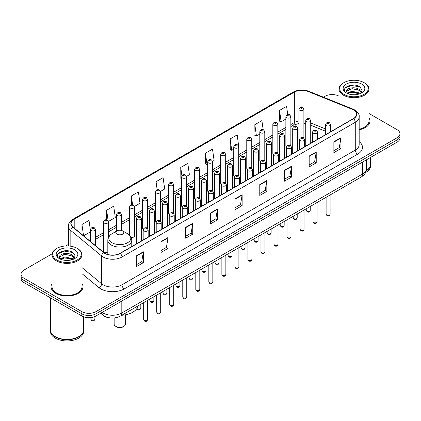 <?xml version="1.0" encoding="UTF-8"?>
<svg xmlns="http://www.w3.org/2000/svg" width="421" height="421" viewBox="0 0 421 421"><rect width="100%" height="100%" fill="white"/><g stroke="black" fill="none" stroke-linecap="round" stroke-linejoin="round"><path stroke-width="0.63" d="M290.122 144.724A2.494 1.442 0 0 1 290.848 145.677L290.853 116.68A2.494 1.442 180 0 1 289.311 118.012A2.494 1.442 180 0 1 286.59 117.696A2.494 1.442 180 0 1 285.864 116.68L285.864 145.74A2.494 1.442 0 0 0 286.564 146.745M277.823 153.202L277.823 124.2A2.494 1.442 180 0 1 276.281 125.532A2.494 1.442 180 0 1 273.561 125.221A2.494 1.442 180 0 1 272.829 124.2L272.829 153.265A2.494 1.442 0 0 0 273.534 154.265M264.056 159.77A2.494 1.442 0 0 1 264.788 160.722L264.788 131.726A2.494 1.442 180 0 1 263.251 133.057A2.494 1.442 180 0 1 260.531 132.741A2.494 1.442 180 0 1 259.799 131.726L259.799 160.785A2.494 1.442 0 0 0 260.504 161.79M251.027 167.29A2.494 1.442 0 0 1 251.758 168.247L251.758 139.251A2.494 1.442 180 0 1 250.216 140.577A2.494 1.442 180 0 1 247.501 140.267A2.494 1.442 180 0 1 246.769 139.251L246.769 168.311A2.494 1.442 0 0 0 247.469 169.31M237.997 174.815A2.494 1.442 0 0 1 238.723 175.768L238.728 146.771A2.494 1.442 180 0 1 237.186 148.103A2.494 1.442 180 0 1 234.471 147.792A2.494 1.442 180 0 1 233.739 146.771L233.739 175.836A2.494 1.442 0 0 0 234.439 176.836M225.698 183.293L225.698 154.296A2.494 1.442 180 0 1 224.156 155.628A2.494 1.442 180 0 1 221.435 155.312A2.494 1.442 180 0 1 220.709 154.296L220.709 183.356A2.494 1.442 0 0 0 221.409 184.361M211.937 189.86A2.494 1.442 0 0 1 212.663 190.818L212.668 161.817A2.494 1.442 180 0 1 211.126 163.148A2.494 1.442 180 0 1 208.406 162.838A2.494 1.442 180 0 1 207.674 161.817L207.674 190.881A2.494 1.442 0 0 0 208.379 191.881M198.901 197.386A2.494 1.442 0 0 1 199.633 198.338L199.633 169.342A2.494 1.442 180 0 1 198.096 170.673A2.494 1.442 180 0 1 195.376 170.363A2.494 1.442 180 0 1 194.644 169.342L194.644 198.402A2.494 1.442 0 0 0 195.349 199.407M185.871 204.911A2.494 1.442 0 0 1 186.603 205.864L186.603 176.867A2.494 1.442 180 0 1 185.061 178.199A2.494 1.442 180 0 1 182.346 177.883A2.494 1.442 180 0 1 181.614 176.867L181.614 205.927A2.494 1.442 0 0 0 182.314 206.927M173.573 213.389L173.573 184.387A2.494 1.442 180 0 1 172.031 185.719A2.494 1.442 180 0 1 169.316 185.408A2.494 1.442 180 0 1 168.584 184.387L168.584 213.452A2.494 1.442 0 0 0 169.284 214.452M159.812 219.957A2.494 1.442 0 0 1 160.538 220.909L160.543 191.913A2.494 1.442 180 0 1 159.001 193.244A2.494 1.442 180 0 1 156.28 192.929A2.494 1.442 180 0 1 155.554 191.913L155.554 220.972A2.494 1.442 0 0 0 156.254 221.978M146.782 227.477A2.494 1.442 0 0 1 147.508 228.435L147.508 199.438A2.494 1.442 180 0 1 145.971 200.764A2.494 1.442 180 0 1 143.251 200.454A2.494 1.442 180 0 1 142.519 199.438L142.519 228.498A2.494 1.442 0 0 0 143.224 229.498M108.418 237.491L108.418 222.004A2.494 1.442 180 0 1 106.876 223.335A2.494 1.442 180 0 1 104.161 223.025A2.494 1.442 180 0 1 103.429 222.004L103.429 251.069A2.494 1.442 0 0 0 104.161 252.084A2.494 1.442 0 0 0 107.823 252M303.883 138.156L303.883 109.155A2.494 1.442 180 0 1 302.341 110.486A2.494 1.442 180 0 1 299.626 110.176A2.494 1.442 180 0 1 298.894 109.155L298.894 138.214A2.494 1.442 0 0 0 299.594 139.219M325.612 131.289L310.73 125.269M277.818 153.202A2.494 1.442 0 0 0 277.092 152.244M225.693 183.293A2.494 1.442 0 0 0 224.967 182.34M173.568 213.389A2.494 1.442 0 0 0 172.842 212.431M131.126 237.376A2.494 1.442 0 0 0 134.478 236.023A2.494 1.442 0 0 0 133.746 235.002M303.878 138.151A2.494 1.442 0 0 0 303.152 137.199M110.897 317.992A9.978 5.762 180 0 1 103.419 315.55L100.651 313.266M52.13 253.821L23.971 270.082A9.978 5.762 0 0 0 21.05 274.155L21.05 278.502A9.978 5.762 0 0 0 23.971 282.575L81.837 315.982A9.978 5.762 0 0 0 95.951 315.982L397.029 142.156A9.978 5.762 0 0 0 399.95 138.083L399.95 135.909A9.978 5.762 0 0 1 397.029 139.982A9.978 5.762 0 0 0 399.95 135.909L399.95 133.736A9.978 5.762 0 0 0 397.029 129.663L368.954 113.454M21.05 274.155A9.978 5.762 0 0 0 23.971 278.228L81.837 311.635A9.978 5.762 0 0 0 95.951 311.635L95.951 313.808L397.029 139.982L95.951 313.808A9.978 5.762 0 0 1 81.837 313.808A9.978 5.762 0 0 0 95.951 313.808L95.951 315.982M23.971 278.228L23.971 280.402L81.837 313.808L23.971 280.402A9.978 5.762 0 0 1 21.05 276.329A9.978 5.762 0 0 0 23.971 280.402L23.971 282.575M52.046 283.575A15.966 9.22 0 0 0 51.052 286.785A15.966 9.22 0 0 0 55.725 293.3A15.966 9.22 0 0 0 73.128 295.3A15.966 9.22 0 0 0 82.984 286.785A15.966 9.22 0 0 0 81.984 283.575A15.966 9.22 0 0 1 82.984 286.785A15.966 9.22 0 0 1 73.128 295.3A15.966 9.22 0 0 1 55.725 293.3A15.966 9.22 0 0 1 51.052 286.785A15.966 9.22 0 0 1 52.046 283.575M353.393 109.902A10.646 6.147 180 0 1 356.513 114.249A10.646 6.147 180 0 1 353.393 118.596L120.059 253.31A10.646 6.147 180 0 1 103.813 252.489L73.007 227.087A10.646 6.147 180 0 1 71.081 223.562A10.646 6.147 180 0 1 74.201 219.215L294.347 92.115A10.646 6.147 180 0 1 307.977 91.431L351.972 109.213A10.646 6.147 180 0 1 353.393 109.902M353.582 109.792A10.909 6.299 0 0 0 352.124 109.086L308.13 91.304A10.909 6.299 0 0 0 294.158 92.01L74.012 219.109A10.909 6.299 0 0 0 72.791 227.177L103.592 252.574A10.909 6.299 0 0 0 120.248 253.416L353.582 118.701A10.909 6.299 0 0 0 353.582 109.792M136.288 255.863L136.288 266.725L143.345 262.651L143.345 251.79L136.288 255.863M136.288 264.798L141.724 261.662L143.319 252.147A2.663 1.537 -120 0 0 143.345 251.79M141.677 261.688L143.345 262.651M160.985 241.601L160.985 252.468L168.042 248.39L168.042 237.528L160.985 241.601M160.985 250.537L166.421 247.401L168.016 237.891A2.663 1.537 -120 0 0 168.042 237.528M166.374 247.427L168.042 248.39M185.682 227.345L185.682 238.207L192.739 234.134L192.739 223.267L185.682 227.345M185.682 236.281L191.118 233.145L192.713 223.63A2.663 1.537 -120 0 0 192.739 223.267M191.071 233.171L192.739 234.134M210.384 213.084L210.384 223.951L217.441 219.873L217.441 209.011L210.384 213.084M210.384 222.02L215.815 218.883L217.41 209.369A2.663 1.537 -120 0 0 217.441 209.011M215.768 218.909L217.441 219.873M333.869 141.788L333.869 152.655L340.926 148.576L340.926 137.714L333.869 141.788M333.869 150.723L339.305 147.587L340.899 138.077A2.663 1.537 -120 0 0 340.926 137.714M339.258 147.613L340.926 148.576M309.172 156.049L309.172 166.911L316.229 162.838L316.229 151.976L309.172 156.049M309.172 164.985L314.608 161.848L316.203 152.334A2.663 1.537 -120 0 0 316.229 151.976M314.561 161.875L316.229 162.838M284.475 170.305L284.475 181.172L291.532 177.099L291.532 166.232L284.475 170.305M284.475 179.241L289.911 176.104L291.506 166.595A2.663 1.537 -120 0 0 291.532 166.232M289.864 176.131L291.532 177.099M259.778 184.566L259.778 195.428L266.835 191.355L266.835 180.493L259.778 184.566M259.778 193.502L265.214 190.366L266.803 180.851A2.663 1.537 -120 0 0 266.835 180.493M265.167 190.392L266.835 191.355M235.081 198.823L235.081 209.69L242.138 205.616L242.138 194.749L235.081 198.823M235.081 207.763L240.517 204.622L242.107 195.112A2.663 1.537 -120 0 0 242.138 194.749M240.47 204.653L242.138 205.616M359.171 129.826A15.966 9.22 0 0 0 369.948 121.106A15.966 9.22 0 0 0 368.954 117.896A15.966 9.22 0 0 1 369.948 121.106A15.966 9.22 0 0 1 359.171 129.826M95.951 311.635L397.029 137.809A9.978 5.762 0 0 0 399.95 133.736M339.016 96.167A9.978 5.762 0 0 0 325.049 96.256L323.46 97.172M68.423 244.417L65.739 245.964M134.42 206.474L139.998 203.248L138.404 191.897L131.352 195.975L131.352 204.88M108.355 221.52L115.301 217.51L113.707 206.158L106.65 210.232L106.65 219.951M90.399 230.298L89.01 220.42L81.953 224.493L81.953 234.465M212.605 161.332L214.094 160.475L212.5 149.123L205.443 153.197L205.559 163.995M238.665 146.287L237.197 134.862L230.14 138.935L230.255 149.734M263.172 129.71L261.894 120.606L254.837 124.679L254.952 135.478M287.748 114.596L286.59 106.345L279.539 110.418L279.649 121.216M160.48 191.429L164.695 188.992L163.106 177.641L156.049 181.714L156.049 190.608M186.54 176.378L189.392 174.731L187.803 163.38L180.746 167.453L180.856 178.251M181.614 178.536L180.746 178.209M180.746 167.453L181.919 175.815M205.443 153.197L207.037 164.548L207.674 164.179M207.037 164.548L205.443 163.953M230.14 138.935L231.734 150.286L233.739 149.129M231.734 150.286L230.14 149.692M254.837 124.679L256.431 136.03L259.799 134.083M256.431 136.03L254.837 135.436M279.539 110.418L281.128 121.769L285.864 119.038M281.128 121.769L279.539 121.174M156.049 181.714L157.196 189.892M131.352 195.975L132.599 204.88M106.65 210.232L108.171 221.057M83.595 235.818L90.399 231.887M81.953 224.493L83.537 235.771M343.868 94.351A14.303 8.257 0 0 0 364.097 94.351A14.303 8.257 0 0 0 364.097 82.674L364.565 82.948A14.967 8.641 0 0 1 368.954 89.057A14.967 8.641 0 0 1 359.713 97.041A14.967 8.641 0 0 1 343.399 95.167A14.967 8.641 0 0 1 339.016 89.057A14.967 8.641 0 0 1 343.399 82.948L343.868 82.674A14.303 8.257 0 0 0 343.868 94.351M359.171 129.21A14.967 8.641 0 0 0 368.954 121.106L368.954 89.057M366.333 170.584A16.635 9.604 0 0 0 370.617 164.153L370.617 157.407M366.249 170.91A16.635 9.604 0 0 0 370.617 164.427A16.635 9.604 0 0 0 370.612 164.29M365.638 172.499A16.635 9.604 0 0 0 370.617 165.648L370.617 164.427M352.167 94.688L354.703 94.762M347.193 93.094L352.035 91.246L359.297 92.946L360.181 93.651M347.641 93.562L352.035 92.11L359.46 93.92M346.462 91.273L347.704 93.62M346.478 91.504C345.667 88.157 354.845 86.168 359.297 89.499L361.46 92.483M346.509 91.715L346.72 91.157L352.035 88.663L359.297 90.357L361.292 92.704M360.434 93.546L362.134 90.21L359.987 86.973C352.377 81.5 338.852 88.71 346.662 93.13L347.046 93.367M361.65 84.084A10.846 6.262 0 0 0 346.315 84.084A10.846 6.262 0 0 0 346.315 92.941A10.846 6.262 0 0 0 361.65 92.941A10.846 6.262 0 0 0 361.65 84.084M347.872 93.841L346.494 91.631M364.565 82.948L364.097 82.674A14.303 8.257 0 0 0 343.868 82.674M345.073 88.057L351.446 85.447L359.839 86.873M349.056 89.331L351.446 88.894L357.44 89.41M349.056 92.778L351.446 92.346L357.44 92.857M114.144 317.971L114.144 324.049A5.657 3.263 0 0 0 115.801 326.359L116.98 327.038A3.994 2.305 0 0 0 122.622 327.038L123.8 326.359A5.657 3.263 0 0 0 125.453 324.049L125.453 314.808M116.98 327.038L115.801 326.359A5.657 3.263 0 0 0 123.8 326.359M116.98 234.144A3.994 2.305 0 0 0 122.622 234.144A3.994 2.305 0 0 0 122.622 230.887L127.579 233.75A10.999 6.352 0 0 1 127.579 242.733A10.999 6.352 0 0 1 112.023 242.733A10.999 6.352 0 0 1 112.023 233.75C109.313 235.36 107.913 237.497 107.823 240.159A11.977 6.915 0 0 0 111.333 245.048A11.977 6.915 0 0 0 124.384 246.548A11.977 6.915 0 0 0 131.773 240.159C131.689 237.497 130.289 235.36 127.579 233.75L122.622 230.887A3.994 2.305 0 0 0 116.98 230.887A3.994 2.305 0 0 0 116.98 234.144M121.785 315.266A18.298 10.562 0 0 0 137.988 305.909M56.903 260.031A14.303 8.257 0 0 0 77.132 260.031A14.303 8.257 0 0 0 77.132 248.353L77.601 248.622A14.967 8.641 0 0 1 81.984 254.737A14.967 8.641 0 0 1 72.744 262.72A14.967 8.641 0 0 1 56.435 260.846A14.967 8.641 0 0 1 52.046 254.737A14.967 8.641 0 0 1 56.435 248.622L56.903 248.353A14.303 8.257 0 0 0 56.903 260.031M52.046 254.737L52.046 286.785A14.967 8.641 0 0 0 56.435 292.895A14.967 8.641 0 0 0 72.744 294.768A14.967 8.641 0 0 0 81.984 286.785L81.984 254.737M78.722 336.658A16.466 9.504 0 0 1 78.659 336.689A16.466 9.504 0 0 1 55.372 336.689L55.256 336.621A16.635 9.604 0 0 0 78.78 336.621A16.635 9.604 0 0 0 83.647 329.832L83.647 316.808M50.388 329.969A16.635 9.604 0 0 0 50.383 330.106A16.635 9.604 0 0 0 55.256 336.895A16.635 9.604 0 0 0 73.38 338.979A16.635 9.604 0 0 0 83.647 330.106A16.635 9.604 0 0 0 83.647 329.969M50.383 330.106L50.383 331.327A16.635 9.604 0 0 0 55.256 338.116A16.635 9.604 0 0 0 73.38 340.2A16.635 9.604 0 0 0 83.647 331.327L83.647 330.106M65.202 260.362L67.734 260.441M60.229 258.773L65.071 256.926L72.333 258.626L73.217 259.331M60.671 259.236L65.071 257.789L72.496 259.594M59.498 256.952L60.74 259.299M59.514 257.184C58.703 253.837 67.881 251.847 72.333 255.173L74.496 258.157M59.545 257.394L59.756 256.831L65.071 254.337L72.333 256.036L74.322 258.383M73.47 259.225L75.17 255.889L73.022 252.647C65.413 247.18 51.888 254.389 59.698 258.804L60.082 259.041M74.685 249.764A10.846 6.262 0 0 0 59.35 249.764A10.846 6.262 0 0 0 59.35 258.62A10.846 6.262 0 0 0 74.685 258.62A10.846 6.262 0 0 0 74.685 249.764M60.908 259.52L59.529 257.31M50.383 297.821L50.383 329.832A16.635 9.604 0 0 0 55.256 336.621L55.372 336.689M77.601 248.622L77.132 248.353A14.303 8.257 0 0 0 56.903 248.353M58.109 253.737L64.481 251.121L72.875 252.553M62.087 255.005L64.481 254.573L70.47 255.084M62.087 258.457L64.481 258.02L70.47 258.536M102.114 312.424A13.304 7.683 0 0 0 103.008 312.992A13.304 7.683 0 0 0 121.822 312.992L362.686 173.931A13.304 7.683 0 0 0 366.58 168.5C366.68 171.805 364.923 174.631 361.307 176.978L120.443 316.039A6.652 3.842 60 0 0 121.822 312.992L121.822 301.041M362.686 161.98L362.686 173.931A6.652 3.842 60 0 1 361.307 176.978M101.572 312.735A6.652 4.452 129.5 0 0 102.735 314.897L100.714 313.229M397.029 142.156L397.029 137.809M81.837 315.982L81.837 311.635M359.171 141.624A16.635 9.604 180 0 1 357.629 154.175L124.295 288.89A3.326 1.921 60 0 1 121.943 284.812L355.277 150.097A13.304 7.683 0 0 0 359.171 144.666L359.171 116.854A13.304 7.683 180 0 1 355.277 122.285A3.326 1.921 -120 0 0 353.582 118.701M124.295 288.89A16.635 9.604 180 0 1 100.772 288.89A16.635 9.604 180 0 1 98.909 287.606L81.984 273.655M103.592 252.574A3.326 2.226 129.5 0 0 101.635 255.979L101.635 283.791A13.304 7.683 0 0 0 103.124 284.812A13.304 7.683 0 0 0 121.943 284.812L121.943 256.999A13.304 7.683 180 0 1 101.635 255.979L70.828 230.576A13.304 7.683 180 0 1 68.423 226.172L68.423 245.975M359.171 116.854C359.618 114.775 358.087 112.46 354.587 109.902L352.84 109.05A3.326 1.558 112 0 0 352.124 109.086M352.84 109.05L308.846 91.268C303.336 89.315 298.105 89.599 293.153 92.115A3.326 1.921 60 0 1 294.158 92.01M74.012 219.109A3.326 1.921 -120 0 0 73.007 219.215C69.554 221.699 68.023 224.014 68.423 226.172M72.791 227.177A3.326 2.226 129.5 0 0 70.828 230.576L70.828 246.232M308.846 91.268A3.326 1.558 112 0 0 308.13 91.304M120.248 253.416A3.326 1.921 60 0 1 121.943 256.999L355.277 122.285L355.277 150.097A3.326 1.921 60 0 0 357.629 154.175M81.984 267.588L101.635 283.791A3.326 2.226 -50.5 0 1 98.909 287.606M74.201 219.215L74.201 228.071M351.972 109.213L351.972 119.411M307.977 91.431L307.977 118.496M331.374 131.305L330.601 130.994M325.612 128.979L310.73 122.958M305.735 121.159A10.646 6.147 0 0 0 303.883 120.848M298.894 120.985A10.646 6.147 0 0 0 294.347 122.537L290.853 124.553M294.347 92.115L294.347 122.537A5.989 3.457 60 0 1 293.105 125.279L290.853 126.579M285.864 127.437L277.823 132.078M272.829 134.957L264.788 139.604M259.799 142.482L251.758 147.124M246.769 150.008L238.728 154.649M233.739 157.528L225.698 162.169M220.709 165.053L212.668 169.695M207.674 172.573L199.633 177.22M194.644 180.099L186.603 184.74M181.614 187.624L173.573 192.265M168.584 195.144L160.543 199.791M155.554 202.669L147.508 207.311M142.519 210.195L134.478 214.836M129.489 217.715L121.448 222.356M116.459 225.24L108.418 229.882M103.429 232.76L95.388 237.407M90.399 240.286L89.584 240.754M235.081 199.17L242.107 195.112M259.778 184.908L266.803 180.851M284.475 170.652L291.506 166.595M309.172 156.391L316.203 152.334M333.869 142.135L340.899 138.077M210.384 213.426L217.41 209.369M185.682 227.687L192.713 223.63M160.985 241.949L168.016 237.891M136.288 256.205L143.319 252.147M330.106 214.21C329.448 216.01 328.427 216.531 327.043 215.789L326.112 214.21A1.994 1.152 0 0 0 326.696 215.026A1.994 1.152 0 0 0 328.875 215.278A1.994 1.152 0 0 0 330.106 214.21L330.106 194.991M326.343 125.6A2.494 1.442 180 0 1 325.612 124.584C326.249 122.537 327.554 121.943 329.527 122.8L330.601 124.584A2.494 1.442 180 0 1 329.064 125.911A2.494 1.442 180 0 1 326.343 125.6M328.696 122.885A0.831 0.479 0 0 0 327.522 122.885A0.831 0.479 0 0 0 327.522 123.564A0.831 0.479 0 0 0 328.696 123.564A0.831 0.479 0 0 0 328.696 122.885M317.071 221.735C316.418 223.53 315.397 224.056 314.008 223.314L313.082 221.735A1.994 1.152 0 0 0 313.666 222.551A1.994 1.152 0 0 0 315.839 222.798A1.994 1.152 0 0 0 317.071 221.735L317.071 202.517M313.313 133.125A2.494 1.442 180 0 1 312.582 132.105C313.219 130.057 314.524 129.463 316.497 130.326L317.571 132.105A2.494 1.442 180 0 1 316.034 133.436A2.494 1.442 180 0 1 313.313 133.125M315.666 130.41A0.831 0.479 0 0 0 314.487 130.41A0.831 0.479 0 0 0 314.487 131.089A0.831 0.479 0 0 0 315.666 131.089A0.831 0.479 0 0 0 315.666 130.41M304.041 229.261C303.383 231.055 302.362 231.582 300.978 230.834L300.052 229.261A1.994 1.152 0 0 0 300.636 230.071A1.994 1.152 0 0 0 302.81 230.324A1.994 1.152 0 0 0 304.041 229.261L304.041 210.042M300.284 140.646A2.494 1.442 180 0 1 299.552 139.63C300.189 137.583 301.494 136.988 303.467 137.851L304.541 139.63A2.494 1.442 180 0 1 302.999 140.961A2.494 1.442 180 0 1 300.284 140.646M302.636 137.93A0.831 0.479 0 0 0 301.457 137.93A0.831 0.479 0 0 0 301.457 138.609A0.831 0.479 0 0 0 302.636 138.609A0.831 0.479 0 0 0 302.636 137.93M291.011 236.781C290.353 238.575 289.332 239.102 287.948 238.36L287.022 236.781A1.994 1.152 0 0 0 287.606 237.597A1.994 1.152 0 0 0 289.78 237.849A1.994 1.152 0 0 0 291.011 236.781L291.011 217.562M287.254 148.171A2.494 1.442 180 0 1 286.522 147.15C287.159 145.103 288.464 144.514 290.437 145.371L291.511 147.15A2.494 1.442 180 0 1 289.969 148.481A2.494 1.442 180 0 1 287.254 148.171M289.606 145.456A0.831 0.479 0 0 0 288.427 145.456A0.831 0.479 0 0 0 288.427 146.134A0.831 0.479 0 0 0 289.606 146.134A0.831 0.479 0 0 0 289.606 145.456M277.981 244.306C277.323 246.101 276.302 246.627 274.918 245.88L273.987 244.306A1.994 1.152 0 0 0 274.571 245.122A1.994 1.152 0 0 0 276.75 245.369A1.994 1.152 0 0 0 277.981 244.306L277.981 225.088M274.218 155.696A2.494 1.442 180 0 1 273.492 154.675C274.129 152.628 275.434 152.034 277.402 152.897L278.481 154.675A2.494 1.442 180 0 1 276.939 156.007A2.494 1.442 180 0 1 274.218 155.696M276.571 152.976A0.831 0.479 0 0 0 275.397 152.976A0.831 0.479 0 0 0 275.397 153.654A0.831 0.479 0 0 0 276.571 153.654A0.831 0.479 0 0 0 276.571 152.976M264.951 251.832C264.293 253.626 263.272 254.147 261.888 253.405L260.957 251.832A1.994 1.152 0 0 0 261.541 252.642A1.994 1.152 0 0 0 263.72 252.895A1.994 1.152 0 0 0 264.951 251.832L264.951 232.613M261.188 163.216A2.494 1.442 180 0 1 260.457 162.201C261.094 160.154 262.399 159.559 264.372 160.417L265.446 162.201A2.494 1.442 180 0 1 263.909 163.532A2.494 1.442 180 0 1 261.188 163.216M263.541 160.501A0.831 0.479 0 0 0 262.367 160.501A0.831 0.479 0 0 0 262.367 161.18A0.831 0.479 0 0 0 263.541 161.18A0.831 0.479 0 0 0 263.541 160.501M251.916 259.352C251.263 261.146 250.242 261.673 248.853 260.931L247.927 259.352A1.994 1.152 0 0 0 248.511 260.167A1.994 1.152 0 0 0 250.684 260.415A1.994 1.152 0 0 0 251.916 259.352L251.916 240.133M248.158 170.742A2.494 1.442 180 0 1 247.427 169.721C248.064 167.674 249.369 167.084 251.342 167.942L252.416 169.721A2.494 1.442 180 0 1 250.879 171.052A2.494 1.442 180 0 1 248.158 170.742M250.511 168.026A0.831 0.479 0 0 0 249.332 168.026A0.831 0.479 0 0 0 249.332 168.705A0.831 0.479 0 0 0 250.511 168.705A0.831 0.479 0 0 0 250.511 168.026M238.886 266.877C238.228 268.672 237.207 269.198 235.823 268.451L234.897 266.877A1.994 1.152 0 0 0 235.481 267.693A1.994 1.152 0 0 0 237.655 267.94A1.994 1.152 0 0 0 238.886 266.877L238.886 247.659M235.129 178.262A2.494 1.442 180 0 1 234.397 177.246C235.034 175.199 236.339 174.604 238.312 175.468L239.386 177.246A2.494 1.442 180 0 1 237.844 178.578A2.494 1.442 180 0 1 235.129 178.262M237.481 175.546A0.831 0.479 0 0 0 236.302 175.546A0.831 0.479 0 0 0 236.302 176.225A0.831 0.479 0 0 0 237.481 176.225A0.831 0.479 0 0 0 237.481 175.546M225.856 274.397C225.198 276.197 224.177 276.718 222.793 275.976L221.867 274.397A1.994 1.152 0 0 0 222.451 275.213A1.994 1.152 0 0 0 224.625 275.466A1.994 1.152 0 0 0 225.856 274.397L225.856 255.179M222.099 185.787A2.494 1.442 180 0 1 221.367 184.772C222.004 182.725 223.309 182.13 225.282 182.988L226.356 184.772A2.494 1.442 180 0 1 224.814 186.098A2.494 1.442 180 0 1 222.099 185.787M224.451 183.072A0.831 0.479 0 0 0 223.272 183.072A0.831 0.479 0 0 0 223.272 183.751A0.831 0.479 0 0 0 224.451 183.751A0.831 0.479 0 0 0 224.451 183.072M212.826 281.923C212.168 283.717 211.147 284.243 209.763 283.501L208.832 281.923A1.994 1.152 0 0 0 209.416 282.738A1.994 1.152 0 0 0 211.595 282.986A1.994 1.152 0 0 0 212.826 281.923L212.826 262.704M209.063 193.313A2.494 1.442 180 0 1 208.332 192.292C208.974 190.245 210.279 189.65 212.247 190.513L213.326 192.292A2.494 1.442 180 0 1 211.784 193.623A2.494 1.442 180 0 1 209.063 193.313M211.416 190.597A0.831 0.479 0 0 0 210.242 190.597A0.831 0.479 0 0 0 210.242 191.276A0.831 0.479 0 0 0 211.416 191.276A0.831 0.479 0 0 0 211.416 190.597M199.796 289.448C199.138 291.243 198.117 291.769 196.733 291.022L195.802 289.448A1.994 1.152 0 0 0 196.386 290.258A1.994 1.152 0 0 0 198.565 290.511A1.994 1.152 0 0 0 199.796 289.448L199.796 270.229M196.033 200.833A2.494 1.442 180 0 1 195.302 199.817C195.939 197.77 197.244 197.175 199.217 198.038L200.291 199.817A2.494 1.442 180 0 1 198.754 201.149A2.494 1.442 180 0 1 196.033 200.833M198.386 198.117A0.831 0.479 0 0 0 197.212 198.117A0.831 0.479 0 0 0 197.212 198.796A0.831 0.479 0 0 0 198.386 198.796A0.831 0.479 0 0 0 198.386 198.117M186.761 296.968C186.108 298.763 185.087 299.289 183.698 298.547L182.772 296.968A1.994 1.152 0 0 0 183.356 297.784A1.994 1.152 0 0 0 185.529 298.036A1.994 1.152 0 0 0 186.761 296.968L186.761 277.749M183.003 208.358A2.494 1.442 180 0 1 182.272 207.337C182.909 205.29 184.214 204.701 186.187 205.559L187.261 207.337A2.494 1.442 180 0 1 185.724 208.669A2.494 1.442 180 0 1 183.003 208.358M185.356 205.643A0.831 0.479 0 0 0 184.177 205.643A0.831 0.479 0 0 0 184.177 206.322A0.831 0.479 0 0 0 185.356 206.322A0.831 0.479 0 0 0 185.356 205.643M173.731 304.494C173.073 306.288 172.052 306.814 170.668 306.067L169.742 304.494A1.994 1.152 0 0 0 170.326 305.309A1.994 1.152 0 0 0 172.499 305.557A1.994 1.152 0 0 0 173.731 304.494L173.731 285.275M169.973 215.884A2.494 1.442 180 0 1 169.242 214.863C169.879 212.815 171.184 212.221 173.157 213.084L174.231 214.863A2.494 1.442 180 0 1 172.689 216.194A2.494 1.442 180 0 1 169.973 215.884M172.326 213.163A0.831 0.479 0 0 0 171.147 213.163A0.831 0.479 0 0 0 171.147 213.842A0.831 0.479 0 0 0 172.326 213.842A0.831 0.479 0 0 0 172.326 213.163M160.701 312.019C160.043 313.813 159.022 314.334 157.638 313.592L156.707 312.019A1.994 1.152 0 0 0 157.296 312.829A1.994 1.152 0 0 0 159.47 313.082A1.994 1.152 0 0 0 160.701 312.019L160.701 292.8M156.944 223.404A2.494 1.442 180 0 1 156.212 222.388C156.849 220.341 158.154 219.746 160.127 220.604L161.201 222.388A2.494 1.442 180 0 1 159.659 223.719A2.494 1.442 180 0 1 156.944 223.404M159.296 220.688A0.831 0.479 0 0 0 158.117 220.688A0.831 0.479 0 0 0 158.117 221.367A0.831 0.479 0 0 0 159.296 221.367A0.831 0.479 0 0 0 159.296 220.688M147.671 319.539C147.013 321.334 145.992 321.86 144.608 321.118L143.677 319.539A1.994 1.152 0 0 0 144.261 320.355A1.994 1.152 0 0 0 146.44 320.602A1.994 1.152 0 0 0 147.671 319.539L147.671 300.32M143.908 230.929A2.494 1.442 180 0 1 143.177 229.908C143.819 227.861 145.124 227.272 147.092 228.129L148.171 229.908A2.494 1.442 180 0 1 146.629 231.24A2.494 1.442 180 0 1 143.908 230.929M146.261 228.214A0.831 0.479 0 0 0 145.087 228.214A0.831 0.479 0 0 0 145.087 228.892A0.831 0.479 0 0 0 146.261 228.892A0.831 0.479 0 0 0 146.261 228.214M306.82 211.074A1.994 1.152 0 0 0 308.998 211.326A1.994 1.152 0 0 0 310.23 210.258C309.572 212.058 308.551 212.579 307.167 211.837L306.235 210.258A1.994 1.152 0 0 0 306.82 211.074M310.73 143.224L310.73 120.632A2.494 1.442 180 0 1 309.188 121.958A2.494 1.442 180 0 1 306.467 121.648A2.494 1.442 180 0 1 305.735 120.632L305.735 146.108M307.646 119.611A0.831 0.479 0 0 0 308.819 119.611A0.831 0.479 0 0 0 308.819 118.933A0.831 0.479 0 0 0 307.646 118.933A0.831 0.479 0 0 0 307.646 119.611M293.79 218.599A1.994 1.152 0 0 0 295.963 218.846A1.994 1.152 0 0 0 297.2 217.783C296.542 219.578 295.521 220.104 294.137 219.362L293.205 217.783A1.994 1.152 0 0 0 293.79 218.599M297.694 150.75L297.694 128.152A2.494 1.442 180 0 1 296.158 129.484A2.494 1.442 180 0 1 293.437 129.173A2.494 1.442 180 0 1 292.706 128.152L292.706 153.628M294.616 127.137A0.831 0.479 0 0 0 295.789 127.137A0.831 0.479 0 0 0 295.789 126.458A0.831 0.479 0 0 0 294.616 126.458A0.831 0.479 0 0 0 294.616 127.137M280.76 226.124A1.994 1.152 0 0 0 282.933 226.372A1.994 1.152 0 0 0 284.164 225.309C283.507 227.103 282.491 227.629 281.102 226.882L280.175 225.309A1.994 1.152 0 0 0 280.76 226.124M284.664 158.275L284.664 135.678A2.494 1.442 180 0 1 283.128 137.009A2.494 1.442 180 0 1 280.407 136.693A2.494 1.442 180 0 1 279.676 135.678L279.676 161.154M281.581 134.657A0.831 0.479 0 0 0 282.759 134.657A0.831 0.479 0 0 0 282.759 133.978A0.831 0.479 0 0 0 281.581 133.978A0.831 0.479 0 0 0 281.581 134.657M267.73 233.644A1.994 1.152 0 0 0 269.903 233.897A1.994 1.152 0 0 0 271.135 232.829C270.477 234.623 269.456 235.15 268.072 234.408L267.146 232.829A1.994 1.152 0 0 0 267.73 233.644M271.634 165.795L271.634 143.198A2.494 1.442 180 0 1 270.093 144.529A2.494 1.442 180 0 1 267.377 144.219A2.494 1.442 180 0 1 266.646 143.198L266.646 168.679M268.551 142.182A0.831 0.479 0 0 0 269.729 142.182A0.831 0.479 0 0 0 269.729 141.503A0.831 0.479 0 0 0 268.551 141.503A0.831 0.479 0 0 0 268.551 142.182M254.7 241.17A1.994 1.152 0 0 0 256.873 241.417A1.994 1.152 0 0 0 258.105 240.354C257.447 242.149 256.426 242.675 255.042 241.928L254.11 240.354A1.994 1.152 0 0 0 254.7 241.17M258.605 173.32L258.605 150.723A2.494 1.442 180 0 1 257.063 152.055A2.494 1.442 180 0 1 254.342 151.744A2.494 1.442 180 0 1 253.616 150.723L253.616 176.199M255.521 149.708A0.831 0.479 0 0 0 256.694 149.708A0.831 0.479 0 0 0 256.694 149.029A0.831 0.479 0 0 0 255.521 149.029A0.831 0.479 0 0 0 255.521 149.708M241.665 248.69A1.994 1.152 0 0 0 243.843 248.943A1.994 1.152 0 0 0 245.075 247.88C244.417 249.674 243.396 250.2 242.012 249.453L241.08 247.88A1.994 1.152 0 0 0 241.665 248.69M245.575 180.846L245.575 158.249A2.494 1.442 180 0 1 244.033 159.58A2.494 1.442 180 0 1 241.312 159.264A2.494 1.442 180 0 1 240.58 158.249L240.58 183.724M242.491 157.228A0.831 0.479 0 0 0 243.664 157.228A0.831 0.479 0 0 0 243.664 156.549A0.831 0.479 0 0 0 242.491 156.549A0.831 0.479 0 0 0 242.491 157.228M228.635 256.215A1.994 1.152 0 0 0 230.808 256.468A1.994 1.152 0 0 0 232.045 255.4C231.387 257.194 230.366 257.72 228.982 256.978L228.05 255.4A1.994 1.152 0 0 0 228.635 256.215M232.539 188.366L232.539 165.769A2.494 1.442 180 0 1 231.003 167.1A2.494 1.442 180 0 1 228.282 166.79A2.494 1.442 180 0 1 227.55 165.769L227.55 191.25M229.461 164.753A0.831 0.479 0 0 0 230.634 164.753A0.831 0.479 0 0 0 230.634 164.074A0.831 0.479 0 0 0 229.461 164.074A0.831 0.479 0 0 0 229.461 164.753M215.605 263.741A1.994 1.152 0 0 0 217.778 263.988A1.994 1.152 0 0 0 219.009 262.925C218.352 264.72 217.331 265.246 215.947 264.499L215.02 262.925A1.994 1.152 0 0 0 215.605 263.741M219.509 195.891L219.509 173.294A2.494 1.442 180 0 1 217.973 174.626A2.494 1.442 180 0 1 215.252 174.315A2.494 1.442 180 0 1 214.521 173.294L214.521 198.77M216.426 172.273A0.831 0.479 0 0 0 217.604 172.273A0.831 0.479 0 0 0 217.604 171.594A0.831 0.479 0 0 0 216.426 171.594A0.831 0.479 0 0 0 216.426 172.273M202.575 271.261A1.994 1.152 0 0 0 204.748 271.513A1.994 1.152 0 0 0 205.98 270.445C205.322 272.245 204.301 272.766 202.917 272.024L201.991 270.445A1.994 1.152 0 0 0 202.575 271.261M206.479 203.411L206.479 180.82A2.494 1.442 180 0 1 204.938 182.146A2.494 1.442 180 0 1 202.222 181.835A2.494 1.442 180 0 1 201.491 180.82L201.491 206.295M203.396 179.799A0.831 0.479 0 0 0 204.574 179.799A0.831 0.479 0 0 0 204.574 179.12A0.831 0.479 0 0 0 203.396 179.12A0.831 0.479 0 0 0 203.396 179.799M189.545 278.786A1.994 1.152 0 0 0 191.718 279.034A1.994 1.152 0 0 0 192.95 277.971C192.292 279.765 191.271 280.291 189.887 279.549L188.955 277.971A1.994 1.152 0 0 0 189.545 278.786M193.45 210.937L193.45 188.34A2.494 1.442 180 0 1 191.908 189.671A2.494 1.442 180 0 1 189.187 189.361A2.494 1.442 180 0 1 188.461 188.34L188.461 213.815M190.366 187.324A0.831 0.479 0 0 0 191.539 187.324A0.831 0.479 0 0 0 191.539 186.645A0.831 0.479 0 0 0 190.366 186.645A0.831 0.479 0 0 0 190.366 187.324M176.51 286.312A1.994 1.152 0 0 0 178.688 286.559A1.994 1.152 0 0 0 179.92 285.496C179.262 287.29 178.241 287.817 176.857 287.069L175.925 285.496A1.994 1.152 0 0 0 176.51 286.312M180.42 218.462L180.42 195.865A2.494 1.442 180 0 1 178.878 197.196A2.494 1.442 180 0 1 176.157 196.881A2.494 1.442 180 0 1 175.425 195.865L175.425 221.341M177.336 194.844A0.831 0.479 0 0 0 178.509 194.844A0.831 0.479 0 0 0 178.509 194.165A0.831 0.479 0 0 0 177.336 194.165A0.831 0.479 0 0 0 177.336 194.844M163.48 293.832A1.994 1.152 0 0 0 165.653 294.084A1.994 1.152 0 0 0 166.89 293.016C166.232 294.811 165.211 295.337 163.827 294.595L162.895 293.016A1.994 1.152 0 0 0 163.48 293.832M167.384 225.982L167.384 203.385A2.494 1.442 180 0 1 165.848 204.717A2.494 1.442 180 0 1 163.127 204.406A2.494 1.442 180 0 1 162.395 203.385L162.395 228.866M164.306 202.369A0.831 0.479 0 0 0 165.479 202.369A0.831 0.479 0 0 0 165.479 201.691A0.831 0.479 0 0 0 164.306 201.691A0.831 0.479 0 0 0 164.306 202.369M150.45 301.357A1.994 1.152 0 0 0 152.623 301.604A1.994 1.152 0 0 0 153.854 300.541C153.197 302.336 152.176 302.862 150.792 302.115L149.865 300.541A1.994 1.152 0 0 0 150.45 301.357M154.354 233.508L154.354 210.91A2.494 1.442 180 0 1 152.818 212.242A2.494 1.442 180 0 1 150.097 211.931A2.494 1.442 180 0 1 149.366 210.91L149.366 236.386M151.271 209.895A0.831 0.479 0 0 0 152.449 209.895A0.831 0.479 0 0 0 152.449 209.216A0.831 0.479 0 0 0 151.271 209.216A0.831 0.479 0 0 0 151.271 209.895M136.946 308.446A1.994 1.152 0 0 0 137.42 308.877A1.994 1.152 0 0 0 139.593 309.13A1.994 1.152 0 0 0 140.825 308.067C140.167 309.861 139.146 310.388 137.762 309.64L136.836 308.067M141.324 241.033L141.324 218.436A2.494 1.442 180 0 1 139.783 219.767A2.494 1.442 180 0 1 137.067 219.452A2.494 1.442 180 0 1 136.336 218.436L136.336 243.912M138.241 217.415A0.831 0.479 0 0 0 139.419 217.415A0.831 0.479 0 0 0 139.419 216.736A0.831 0.479 0 0 0 138.241 216.736A0.831 0.479 0 0 0 138.241 217.415M300.799 108.139A0.831 0.479 0 0 0 301.978 108.139A0.831 0.479 0 0 0 301.978 107.455A0.831 0.479 0 0 0 300.799 107.455A0.831 0.479 0 0 0 300.799 108.139M287.769 115.659A0.831 0.479 0 0 0 288.943 115.659A0.831 0.479 0 0 0 288.943 114.98A0.831 0.479 0 0 0 287.769 114.98A0.831 0.479 0 0 0 287.769 115.659M274.739 123.185A0.831 0.479 0 0 0 275.913 123.185A0.831 0.479 0 0 0 275.913 122.506A0.831 0.479 0 0 0 274.739 122.506A0.831 0.479 0 0 0 274.739 123.185M261.704 130.705A0.831 0.479 0 0 0 262.883 130.705A0.831 0.479 0 0 0 262.883 130.026A0.831 0.479 0 0 0 261.704 130.026A0.831 0.479 0 0 0 261.704 130.705M248.674 138.23A0.831 0.479 0 0 0 249.853 138.23A0.831 0.479 0 0 0 249.853 137.551A0.831 0.479 0 0 0 248.674 137.551A0.831 0.479 0 0 0 248.674 138.23M235.644 145.755A0.831 0.479 0 0 0 236.823 145.755A0.831 0.479 0 0 0 236.823 145.077A0.831 0.479 0 0 0 235.644 145.077A0.831 0.479 0 0 0 235.644 145.755M222.614 153.276A0.831 0.479 0 0 0 223.788 153.276A0.831 0.479 0 0 0 223.788 152.597A0.831 0.479 0 0 0 222.614 152.597A0.831 0.479 0 0 0 222.614 153.276M209.584 160.801A0.831 0.479 0 0 0 210.758 160.801A0.831 0.479 0 0 0 210.758 160.122A0.831 0.479 0 0 0 209.584 160.122A0.831 0.479 0 0 0 209.584 160.801M196.549 168.321A0.831 0.479 0 0 0 197.728 168.321A0.831 0.479 0 0 0 197.728 167.642A0.831 0.479 0 0 0 196.549 167.642A0.831 0.479 0 0 0 196.549 168.321M183.519 175.846A0.831 0.479 0 0 0 184.698 175.846A0.831 0.479 0 0 0 184.698 175.168A0.831 0.479 0 0 0 183.519 175.168A0.831 0.479 0 0 0 183.519 175.846M170.489 183.372A0.831 0.479 0 0 0 171.668 183.372A0.831 0.479 0 0 0 171.668 182.693A0.831 0.479 0 0 0 170.489 182.693A0.831 0.479 0 0 0 170.489 183.372M157.459 190.892A0.831 0.479 0 0 0 158.633 190.892A0.831 0.479 0 0 0 158.633 190.213A0.831 0.479 0 0 0 157.459 190.213A0.831 0.479 0 0 0 157.459 190.892M144.429 198.417A0.831 0.479 0 0 0 145.603 198.417A0.831 0.479 0 0 0 145.603 197.738A0.831 0.479 0 0 0 144.429 197.738A0.831 0.479 0 0 0 144.429 198.417M134.478 236.023L134.478 206.958A2.494 1.442 180 0 1 132.941 208.29A2.494 1.442 180 0 1 130.221 207.979A2.494 1.442 180 0 1 129.489 206.958L129.489 235.16M131.394 205.943A0.831 0.479 0 0 0 132.573 205.943A0.831 0.479 0 0 0 132.573 205.264A0.831 0.479 0 0 0 131.394 205.264A0.831 0.479 0 0 0 131.394 205.943M121.448 230.419L121.448 214.484A2.494 1.442 180 0 1 119.906 215.815A2.494 1.442 180 0 1 117.191 215.499A2.494 1.442 180 0 1 116.459 214.484L116.459 231.187M118.364 213.463A0.831 0.479 0 0 0 119.543 213.463A0.831 0.479 0 0 0 119.543 212.784A0.831 0.479 0 0 0 118.364 212.784A0.831 0.479 0 0 0 118.364 213.463M105.334 220.988A0.831 0.479 0 0 0 106.513 220.988A0.831 0.479 0 0 0 106.513 220.309A0.831 0.479 0 0 0 105.334 220.309A0.831 0.479 0 0 0 105.334 220.988M91.478 319.976A1.994 1.152 0 0 0 93.657 320.223A1.994 1.152 0 0 0 94.888 319.16C94.23 320.955 93.209 321.481 91.825 320.734L90.894 319.16A1.994 1.152 0 0 0 91.478 319.976M95.388 245.538L95.388 229.529A2.494 1.442 180 0 1 93.846 230.861A2.494 1.442 180 0 1 91.125 230.55A2.494 1.442 180 0 1 90.399 229.529L90.399 241.428M92.304 228.508A0.831 0.479 0 0 0 93.478 228.508A0.831 0.479 0 0 0 93.478 227.829A0.831 0.479 0 0 0 92.304 227.829A0.831 0.479 0 0 0 92.304 228.508M120.443 316.039C115.091 318.729 109.739 318.729 104.382 316.039L102.735 314.897M366.58 168.5L366.58 159.733M293.153 92.115L73.007 219.215M305.735 123.606L303.883 123.358M298.894 123.464L293.105 125.279M285.864 129.463L277.823 134.104M272.829 136.983L264.788 141.624M259.799 144.508L251.758 149.15M246.769 152.028L238.728 156.675M233.739 159.554L225.698 164.195M220.709 167.079L212.668 171.721M207.674 174.599L199.633 179.241M194.644 182.125L186.603 186.766M181.614 189.65L173.573 194.291M168.584 197.17L160.543 201.812M155.554 204.695L147.508 209.337M142.519 212.216L134.478 216.862M129.489 219.741L121.448 224.382M116.459 227.266L108.418 231.908M103.429 234.786L95.388 239.428M325.612 131.215L310.73 125.2M339.016 103.461L339.016 89.057M131.773 246.543L131.773 240.159M107.823 254.473L107.823 240.159M116.98 230.887L112.023 233.75M326.112 214.21L326.112 197.296M325.612 134.631L325.612 124.584M330.601 131.752L330.601 124.584M313.082 221.735L313.082 204.822M312.582 142.156L312.582 132.105M317.571 139.277L317.571 132.105M300.052 229.261L300.052 212.347M299.552 149.681L299.552 139.63M304.541 146.797L304.541 139.63M287.022 236.781L287.022 219.867M286.522 157.201L286.522 147.15M291.511 154.323L291.511 147.15M273.987 244.306L273.987 227.393M273.492 164.727L273.492 154.675M278.481 161.843L278.481 154.675M260.957 251.832L260.957 234.913M260.457 172.247L260.457 162.201M265.446 169.368L265.446 162.201M247.927 259.352L247.927 242.438M247.427 179.772L247.427 169.721M252.416 176.894L252.416 169.721M234.897 266.877L234.897 249.963M234.397 187.298L234.397 177.246M239.386 184.414L239.386 177.246M221.867 274.397L221.867 257.484M221.367 194.818L221.367 184.772M226.356 191.939L226.356 184.772M208.832 281.923L208.832 265.009M208.332 202.343L208.332 192.292M213.326 199.465L213.326 192.292M195.802 289.448L195.802 272.534M195.302 209.869L195.302 199.817M200.291 206.985L200.291 199.817M182.772 296.968L182.772 280.054M182.272 217.389L182.272 207.337M187.261 214.51L187.261 207.337M169.742 304.494L169.742 287.58M169.242 224.914L169.242 214.863M174.231 222.03L174.231 214.863M156.707 312.019L156.707 295.1M156.212 232.434L156.212 222.388M161.201 229.556L161.201 222.388M143.677 319.539L143.677 302.625M143.177 239.959L143.177 229.908M148.171 237.081L148.171 229.908M310.23 210.258L310.23 206.469M310.73 120.632L309.651 118.848C308.204 117.806 306.898 118.401 305.735 120.632M306.235 210.258L306.235 208.774M297.2 217.783L297.2 213.994M297.694 128.152L296.621 126.374C295.174 125.326 293.869 125.921 292.706 128.152M293.205 217.783L293.205 216.299M284.164 225.309L284.164 221.514M284.664 135.678L283.591 133.899C282.144 132.852 280.839 133.446 279.676 135.678M280.175 225.309L280.175 223.819M271.135 232.829L271.135 229.04M271.634 143.198L270.561 141.419C269.114 140.377 267.809 140.967 266.646 143.198M267.146 232.829L267.146 231.345M258.105 240.354L258.105 236.56M258.605 150.723L257.526 148.945C256.079 147.897 254.779 148.492 253.616 150.723M254.11 240.354L254.11 238.865M245.075 247.88L245.075 244.085M245.575 158.249L244.496 156.47C243.049 155.423 241.743 156.017 240.58 158.249M241.08 247.88L241.08 246.39M232.045 255.4L232.045 251.611M232.539 165.769L231.466 163.99C230.019 162.948 228.714 163.537 227.55 165.769M228.05 255.4L228.05 253.916M219.009 262.925L219.009 259.131M219.509 173.294L218.436 171.515C216.989 170.468 215.684 171.063 214.521 173.294M215.02 262.925L215.02 261.436M205.98 270.445L205.98 266.656M206.479 180.82L205.406 179.036C203.959 177.994 202.654 178.588 201.491 180.82M201.991 270.445L201.991 268.961M192.95 277.971L192.95 274.182M193.45 188.34L192.371 186.561C190.924 185.514 189.624 186.108 188.461 188.34M188.955 277.971L188.955 276.486M179.92 285.496L179.92 281.702M180.42 195.865L179.341 194.086C177.894 193.039 176.588 193.634 175.425 195.865M175.925 285.496L175.925 284.007M166.89 293.016L166.89 289.227M167.384 203.385L166.311 201.606C164.864 200.564 163.559 201.154 162.395 203.385M162.895 293.016L162.895 291.532M153.854 300.541L153.854 296.747M154.354 210.91L153.281 209.132C151.834 208.085 150.529 208.679 149.366 210.91M149.865 300.541L149.865 299.052M140.825 308.067L140.825 304.272M141.324 218.436L140.251 216.652C138.804 215.61 137.499 216.205 136.336 218.436M303.883 109.155L302.81 107.376C301.362 106.329 300.057 106.923 298.894 109.155M290.853 116.68L289.774 114.896C288.327 113.854 287.022 114.449 285.864 116.68M277.823 124.2L276.744 122.422C275.297 121.38 273.992 121.969 272.829 124.2M264.788 131.726L263.714 129.947C262.267 128.9 260.962 129.494 259.799 131.726M251.758 139.251L250.684 137.467C249.237 136.425 247.932 137.014 246.769 139.251M238.728 146.771L237.655 144.992C236.207 143.945 234.902 144.54 233.739 146.771M225.698 154.296L224.619 152.518C223.172 151.471 221.867 152.065 220.709 154.296M212.668 161.817L211.589 160.038C210.142 158.996 208.837 159.585 207.674 161.817M199.633 169.342L198.559 167.563C197.112 166.516 195.807 167.111 194.644 169.342M186.603 176.867L185.529 175.083C184.082 174.041 182.777 174.636 181.614 176.867M173.573 184.387L172.499 182.609C171.052 181.562 169.747 182.156 168.584 184.387M160.543 191.913L159.464 190.134C158.017 189.087 156.712 189.682 155.554 191.913M147.508 199.438L146.434 197.654C144.987 196.612 143.682 197.202 142.519 199.438M134.478 206.958L133.404 205.18C131.957 204.132 130.652 204.727 129.489 206.958M121.448 214.484L120.374 212.705C118.927 211.658 117.622 212.252 116.459 214.484M108.418 222.004L107.344 220.225C105.897 219.183 104.592 219.773 103.429 222.004M94.888 319.16L94.888 316.513M95.388 229.529L94.309 227.75C92.862 226.703 91.557 227.298 90.399 229.529M90.894 319.16L90.894 317.55"/></g></svg>
